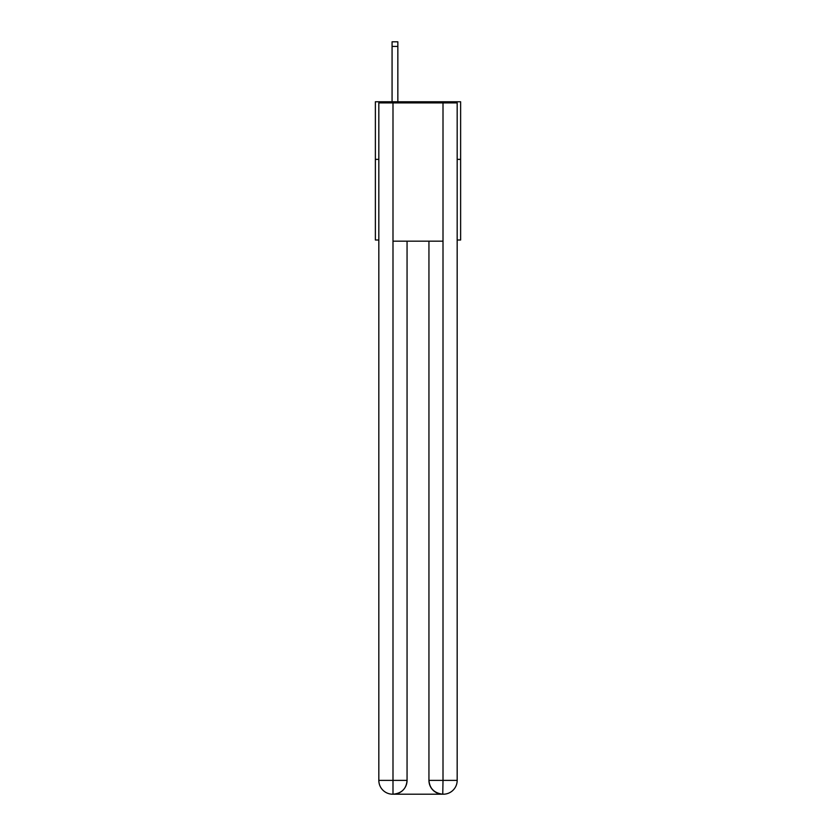 <?xml version="1.0" encoding="UTF-8"?>
<svg xmlns="http://www.w3.org/2000/svg" width="836" height="836" viewBox="0 0 836 836"><rect width="100%" height="100%" fill="white"/><g stroke="black" fill="none" stroke-linecap="round" stroke-linejoin="round"><path stroke-width="1.25" d="M378.823 159.362L375.374 159.362L375.374 101.762L460.626 101.762L460.626 240.016L457.177 240.016M375.374 159.362L375.374 240.016L378.823 240.016M460.626 159.362L457.177 159.362M392.648 794.2A13.825 13.825 0 0 1 378.823 780.375L407.059 780.375L407.059 241.165L407.059 780.375A13.825 13.825 0 0 1 393.233 794.2L392.648 794.2A13.825 13.825 0 0 1 378.823 780.375L378.823 102.912L392.993 102.912L392.993 241.165L443.007 241.165L443.007 102.912L392.993 102.912M443.007 102.912L457.177 102.912L457.177 780.375A13.825 13.825 0 0 1 443.352 794.2L443.101 794.2M428.941 780.375L443.007 780.375L442.766 794.2A13.825 13.825 0 0 1 428.941 780.375L428.941 241.165L428.941 780.375C429.652 788.526 434.26 793.134 442.766 794.2L393.233 794.2C401.782 793.301 406.39 788.693 407.059 780.375M392.993 241.165L392.993 794.2M397.842 101.762L397.842 46.408L392.074 46.408L392.074 41.8L397.842 41.8L397.842 46.408M392.074 101.762L392.074 46.408M443.007 241.165L443.007 780.375L457.177 780.375"/></g></svg>
